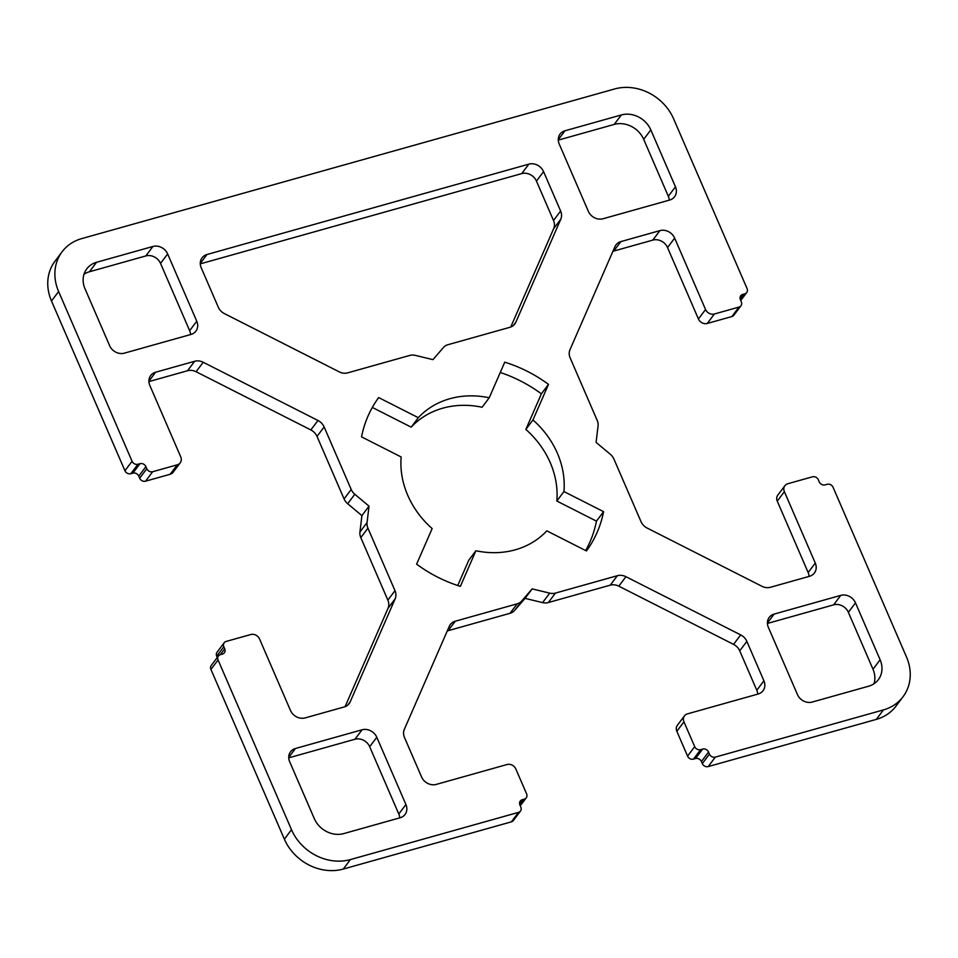 <?xml version="1.0" encoding="UTF-8"?>
<svg xmlns="http://www.w3.org/2000/svg" width="958" height="958" viewBox="0 0 958 958"><rect width="100%" height="100%" fill="white"/><g stroke="black" fill="none" stroke-linecap="round" stroke-linejoin="round"><path stroke-width="1.44" d="M528.84 164.141L206.976 254.505A11.736 10.131 36.9 0 0 202.078 257.798A11.736 10.131 36.9 0 0 201.204 267.737L218.268 307.159A11.736 10.131 36.9 0 0 224.435 313.625L339.192 371.836A11.736 10.131 36.9 0 0 347.754 372.842L409.665 355.454A11.736 10.131 -143.1 0 1 415.401 355.394L432.956 359.633L443.434 347.526A11.736 10.131 -143.1 0 1 447.961 344.7L509.884 327.313A11.736 10.131 36.9 0 0 514.781 324.02A11.736 10.131 36.9 0 0 515.823 322.247L560.789 219.19A11.736 10.131 36.9 0 0 560.622 211.023L543.569 171.614A11.736 10.131 36.9 0 0 528.84 164.141L521.715 173.602L200.282 263.857M81.693 238.614L614.713 88.95A46.954 40.535 -143.1 0 1 673.618 118.84L747.072 288.574A4.694 4.06 -143.1 0 1 746.725 292.549A4.694 4.06 -143.1 0 1 744.761 293.867L742.713 294.441A4.694 4.06 36.9 0 0 740.75 295.759A4.694 4.06 36.9 0 0 740.402 299.722L741.3 301.794A4.694 4.06 -143.1 0 1 740.953 305.77A4.694 4.06 -143.1 0 1 738.989 307.087L714.393 313.996A7.041 6.083 -143.1 0 1 705.555 309.518L674.648 238.099A11.736 10.131 36.9 0 0 659.918 230.627L620.88 241.596A11.736 10.131 36.9 0 0 615.982 244.889A11.736 10.131 36.9 0 0 614.94 246.661L569.974 349.718A11.736 10.131 36.9 0 0 570.142 357.873L597.193 420.394A11.736 10.131 -143.1 0 1 598.067 425.963L596.092 442.392L610.318 454.272A11.736 10.131 -143.1 0 1 613.922 459.062L640.986 521.583A11.736 10.131 36.9 0 0 647.153 528.062L761.909 586.272A11.736 10.131 36.9 0 0 770.46 587.266L809.51 576.297A11.736 10.131 36.9 0 0 814.408 573.004A11.736 10.131 36.9 0 0 815.282 563.076L784.374 491.658A7.041 6.083 -143.1 0 1 784.901 485.706A7.041 6.083 -143.1 0 1 787.835 483.73L812.444 476.821A4.694 4.06 -143.1 0 1 818.336 479.802L819.222 481.874A4.694 4.06 36.9 0 0 825.113 484.868L827.173 484.293A4.694 4.06 -143.1 0 1 833.065 487.275L906.508 657.008A46.954 40.535 -143.1 0 1 903.035 696.741A46.954 40.535 -143.1 0 1 883.42 709.914L715.315 757.119A4.694 4.06 -143.1 0 1 709.423 754.126L708.537 752.054A4.694 4.06 36.9 0 0 702.645 749.072L700.585 749.647A4.694 4.06 -143.1 0 1 694.694 746.653L683.952 721.817A7.041 6.083 -143.1 0 1 684.467 715.865A7.041 6.083 -143.1 0 1 687.413 713.878L758.137 694.023A11.736 10.131 36.9 0 0 763.047 690.73A11.736 10.131 36.9 0 0 763.909 680.803L746.857 641.381A11.736 10.131 36.9 0 0 740.678 634.903L625.933 576.692A11.736 10.131 36.9 0 0 617.371 575.698L555.448 593.086A11.736 10.131 -143.1 0 1 549.724 593.134L532.169 588.895L521.679 601.013A11.736 10.131 -143.1 0 1 517.152 603.839L455.242 621.227A11.736 10.131 36.9 0 0 450.332 624.52A11.736 10.131 36.9 0 0 449.302 626.293L404.336 729.349A11.736 10.131 36.9 0 0 404.492 737.504L421.556 776.926A11.736 10.131 36.9 0 0 436.285 784.398L507.01 764.532A7.041 6.083 -143.1 0 1 515.847 769.023L526.601 793.859A4.694 4.06 -143.1 0 1 526.253 797.834A4.694 4.06 -143.1 0 1 524.289 799.152L522.242 799.726A4.694 4.06 36.9 0 0 520.278 801.044A4.694 4.06 36.9 0 0 519.931 805.019L520.829 807.091A4.694 4.06 -143.1 0 1 520.481 811.055A4.694 4.06 -143.1 0 1 518.518 812.372L350.412 859.577A46.954 40.535 -143.1 0 1 291.495 829.688L218.053 659.966A4.694 4.06 -143.1 0 1 218.4 655.99A4.694 4.06 -143.1 0 1 220.352 654.673L222.412 654.098A4.694 4.06 36.9 0 0 224.364 652.781A4.694 4.06 36.9 0 0 224.711 648.805L223.825 646.734A4.694 4.06 -143.1 0 1 224.172 642.758A4.694 4.06 -143.1 0 1 226.124 641.441L250.733 634.543A7.041 6.083 -143.1 0 1 259.57 639.022L290.466 710.429A11.736 10.131 36.9 0 0 305.195 717.901L344.233 706.944A11.736 10.131 36.9 0 0 349.143 703.651A11.736 10.131 36.9 0 0 350.173 701.879L395.139 598.822A11.736 10.131 36.9 0 0 394.983 590.655L367.92 528.133A11.736 10.131 -143.1 0 1 367.058 522.577L369.022 506.147L354.807 494.256A11.736 10.131 -143.1 0 1 351.191 489.466L324.139 426.957A11.736 10.131 36.9 0 0 317.972 420.478L203.216 362.268A11.736 10.131 36.9 0 0 194.654 361.274L155.615 372.231A11.736 10.131 36.9 0 0 150.705 375.524A11.736 10.131 36.9 0 0 149.843 385.463L180.739 456.87A7.041 6.083 -143.1 0 1 180.224 462.834A7.041 6.083 -143.1 0 1 177.278 464.81L152.681 471.719A4.694 4.06 -143.1 0 1 146.79 468.725L145.891 466.654A4.694 4.06 36.9 0 0 140 463.672L137.952 464.247A4.694 4.06 -143.1 0 1 132.06 461.253L58.618 291.531A46.954 40.535 -143.1 0 1 62.09 251.786A46.954 40.535 -143.1 0 1 81.693 238.614M650.817 129.893L675.45 186.81A11.736 10.131 36.9 0 1 674.576 196.737A11.736 10.131 36.9 0 1 669.678 200.042L603.049 218.747A11.736 10.131 36.9 0 1 588.32 211.275L559.209 143.999A11.736 10.131 36.9 0 1 560.071 134.072A11.736 10.131 36.9 0 1 564.981 130.779L621.359 114.948L614.234 124.408A23.483 20.274 -143.1 0 1 643.692 139.353L650.817 129.893A23.483 20.274 36.9 0 0 621.359 114.948M855.482 602.857L880.115 659.775A23.483 20.274 36.9 0 1 878.378 679.641A23.483 20.274 36.9 0 1 868.571 686.227L812.192 702.058A11.736 10.131 36.9 0 1 797.463 694.586L768.352 627.322A11.736 10.131 36.9 0 1 769.226 617.383A11.736 10.131 36.9 0 1 774.124 614.09L840.753 595.385L833.64 604.845A11.736 10.131 -143.1 0 1 848.369 612.318L855.482 602.857A11.736 10.131 36.9 0 0 840.753 595.385M167.65 253.942L196.761 321.217A11.736 10.131 36.9 0 1 195.899 331.145A11.736 10.131 36.9 0 1 190.989 334.438L124.36 353.155A11.736 10.131 36.9 0 1 109.631 345.682L84.999 288.753A23.483 20.274 36.9 0 1 86.747 268.887A23.483 20.274 36.9 0 1 96.542 262.3L152.921 246.469L145.808 255.942A11.736 10.131 -143.1 0 1 160.537 263.414L167.65 253.942A11.736 10.131 36.9 0 0 152.921 246.469M288.741 757.419L295.447 748.497L362.076 729.792L354.951 739.253L288.753 757.85M376.805 737.265L405.917 804.528L398.791 814.001L369.68 746.725L376.805 737.265A11.736 10.131 36.9 0 0 362.076 729.792M295.447 748.497A11.736 10.131 36.9 0 0 290.537 751.79A11.736 10.131 36.9 0 0 289.675 761.73L314.308 818.647A23.483 20.274 36.9 0 0 343.766 833.592L400.145 817.761A11.736 10.131 36.9 0 0 405.042 814.468A11.736 10.131 36.9 0 0 405.917 804.528M361.537 436.86A129.126 111.487 -143.1 0 1 378.673 397.582L418.311 417.688A85.693 73.982 -143.1 0 1 489.227 397.786L504.758 362.184A129.126 111.487 -143.1 0 1 548.503 384.374L532.959 419.963A85.693 73.982 -143.1 0 1 563.939 491.562L603.588 511.668A129.126 111.487 -143.1 0 1 586.44 550.958L546.802 530.84A85.693 73.982 -143.1 0 1 475.898 550.754L460.367 586.356A129.126 111.487 -143.1 0 1 416.622 564.166L432.154 528.565A85.693 73.982 -143.1 0 1 401.174 456.978L361.537 436.86M738.989 307.087L731.876 316.559A4.694 4.06 36.9 0 0 733.828 315.242L740.953 305.77M731.876 316.559L707.267 323.457L714.393 313.996M705.555 309.518L698.43 318.978A7.041 6.083 36.9 0 0 707.267 323.457M698.43 318.978L667.534 247.571L674.648 238.099M659.918 230.627L652.805 240.099A11.736 10.131 -143.1 0 1 667.534 247.571M652.805 240.099L613.767 251.056L620.88 241.596M612.904 251.343A11.736 10.131 -143.1 0 1 613.767 251.056M815.282 563.076L808.157 572.537A11.736 10.131 -143.1 0 1 809.079 576.417M808.157 572.537L777.261 501.13L784.374 491.658M784.901 485.706L777.776 495.166A7.041 6.083 36.9 0 0 777.261 501.13M883.42 709.914L876.307 719.386A46.954 40.535 36.9 0 0 895.91 706.214L903.035 696.741M876.307 719.386L708.202 766.58L715.315 757.119M709.423 754.126L702.31 763.598A4.694 4.06 36.9 0 0 708.202 766.58M702.31 763.598L701.412 761.526L708.537 752.054M702.645 749.072L695.52 758.532A4.694 4.06 -143.1 0 1 701.412 761.526M695.52 758.532L693.472 759.119L700.585 749.647M694.694 746.653L687.581 756.125A4.694 4.06 36.9 0 0 693.472 759.119M687.581 756.125L676.827 731.289L683.952 721.817M684.467 715.865L677.354 725.326A7.041 6.083 36.9 0 0 676.827 731.289M763.909 680.803L756.796 690.263A11.736 10.131 -143.1 0 1 757.718 694.143M756.796 690.263L739.732 650.841L746.857 641.381M740.678 634.903L733.565 644.375A11.736 10.131 -143.1 0 1 739.732 650.841M733.565 644.375L618.808 586.164L625.933 576.692M617.371 575.698L610.246 585.158A11.736 10.131 -143.1 0 1 618.808 586.164M610.246 585.158L548.335 602.546L555.448 593.086M549.724 593.134L542.599 602.606A11.736 10.131 36.9 0 0 548.335 602.546M542.599 602.606L525.044 598.367L514.566 610.474L521.679 601.013M517.152 603.839L510.039 613.3A11.736 10.131 36.9 0 0 514.566 610.474M510.039 613.3L448.116 630.687L455.242 621.227M447.254 630.975A11.736 10.131 -143.1 0 1 448.116 630.687M518.518 812.372L511.392 821.844A4.694 4.06 36.9 0 0 513.356 820.527L520.481 811.055M511.392 821.844L343.287 869.05L350.412 859.577M291.495 829.688L284.382 839.16A46.954 40.535 36.9 0 0 343.287 869.05M284.382 839.16L210.928 669.426L218.053 659.966M218.4 655.99L211.275 665.451A4.694 4.06 36.9 0 0 210.928 669.426M217.262 657.499L216.7 656.206L223.825 646.734M224.172 642.758L217.047 652.23A4.694 4.06 36.9 0 0 216.7 656.206M345.096 706.657L388.026 608.282L395.139 598.822M394.983 590.655L387.858 600.127A11.736 10.131 -143.1 0 1 388.026 608.282M387.858 600.127L360.807 537.606L367.92 528.133M367.058 522.577L359.933 532.037A11.736 10.131 36.9 0 0 360.807 537.606M359.933 532.037L361.908 515.608L347.682 503.728L354.807 494.256M351.191 489.466L344.078 498.938A11.736 10.131 36.9 0 0 347.682 503.728M344.078 498.938L317.014 436.417L324.139 426.957M317.972 420.478L310.847 429.938A11.736 10.131 -143.1 0 1 317.014 436.417M310.847 429.938L196.091 371.728L203.216 362.268M194.654 361.274L187.54 370.734A11.736 10.131 -143.1 0 1 196.091 371.728M187.54 370.734L148.921 381.583M177.278 464.81L170.165 474.27A7.041 6.083 36.9 0 0 173.099 472.294L180.224 462.834M170.165 474.27L145.556 481.179L152.681 471.719M146.79 468.725L139.664 478.198A4.694 4.06 36.9 0 0 145.556 481.179M139.664 478.198L138.778 476.126L145.891 466.654M140 463.672L132.887 473.132A4.694 4.06 -143.1 0 1 138.778 476.126M132.887 473.132L130.827 473.707L137.952 464.247M132.06 461.253L124.935 470.725A4.694 4.06 36.9 0 0 130.827 473.707M124.935 470.725L51.492 300.992L58.618 291.531M62.09 251.786L54.965 261.259A46.954 40.535 36.9 0 0 51.492 300.992M510.746 327.025L553.664 228.651L560.789 219.19M560.622 211.023L553.508 220.496A11.736 10.131 -143.1 0 1 553.664 228.651M553.508 220.496L536.444 181.074L543.569 171.614M521.715 173.602A11.736 10.131 -143.1 0 1 536.444 181.074M457.744 585.518L468.773 560.214L475.898 550.754M585.673 550.563A129.126 111.487 36.9 0 0 596.463 521.14L556.826 501.022A85.693 73.982 36.9 0 0 525.846 429.435L541.378 393.834A129.126 111.487 36.9 0 0 500.256 372.482M489.227 397.786L482.102 407.246A85.693 73.982 36.9 0 0 411.198 427.16L372.327 407.437M398.791 814.001A11.736 10.131 -143.1 0 1 399.714 817.881M354.951 739.253A11.736 10.131 -143.1 0 1 369.68 746.725M196.761 321.217L189.648 330.678A11.736 10.131 -143.1 0 1 190.57 334.558M189.648 330.678L160.537 263.414M145.808 255.942L89.429 271.773L96.542 262.3M84.005 274.239A23.483 20.274 -143.1 0 1 89.429 271.773M880.115 659.775L873.001 669.247A23.483 20.274 -143.1 0 1 873.995 683.761M873.001 669.247L848.369 612.318M833.64 604.845L767.43 623.442M675.45 186.81L668.325 196.27A11.736 10.131 -143.1 0 1 669.247 200.15M668.325 196.27L643.692 139.353M614.234 124.408L558.286 140.119M361.908 515.608L369.022 506.147M525.044 598.367L532.169 588.895M411.198 427.16L418.311 417.688M541.378 393.834L548.503 384.374M525.846 429.435L532.959 419.963M556.826 501.022L563.939 491.562M596.463 521.14L603.588 511.668M200.27 263.426L206.976 254.505M224.711 648.805L220.292 654.697M740.031 297.998L742.713 294.441M744.761 293.867L740.378 299.686M524.289 799.152L519.907 804.971M519.559 803.295L522.242 799.726M515.823 322.247L513.368 325.504M148.909 381.152L155.615 372.231M350.173 701.879L347.73 705.136M558.274 139.688L564.981 130.779M767.418 623.011L774.124 614.09M740.738 300.501L746.725 292.549M520.266 805.786L526.253 797.834"/></g></svg>
